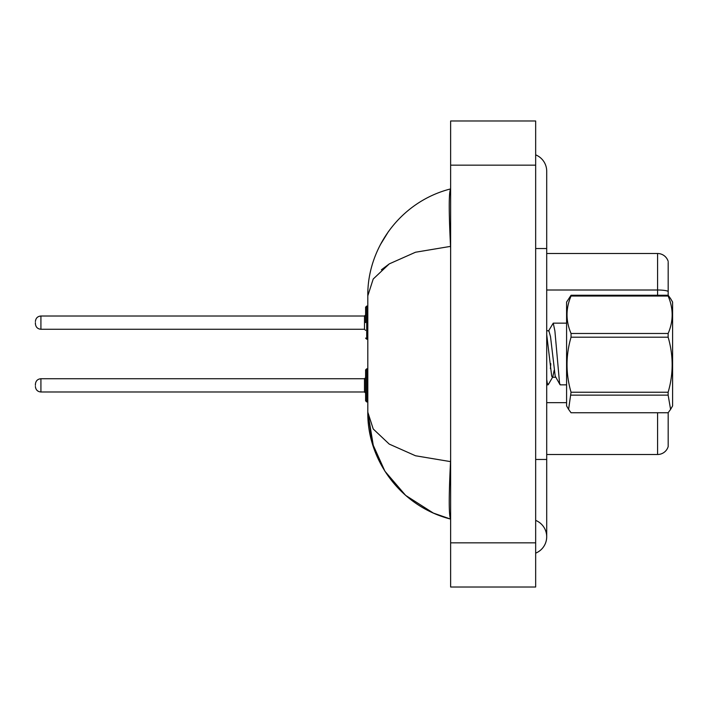 <?xml version="1.0" encoding="UTF-8"?>
<svg xmlns="http://www.w3.org/2000/svg" width="708" height="708" viewBox="0 0 708 708"><rect width="100%" height="100%" fill="white"/><g stroke="black" fill="none" stroke-linecap="round" stroke-linejoin="round"><path stroke-width="1.06" d="M668.184 262.341L668.184 295.298L670.591 298.617L668.14 295.254L668.14 296.041L571.046 296.041C565.701 308.476 565.701 320.954 571.046 333.477L571.046 337.194C565.701 355.46 565.701 373.806 571.046 392.232L568.595 409.383L571.046 412.746L668.14 412.746L670.591 409.383L668.14 395.144L571.046 395.144M668.184 291.386A11.045 1.92 180 0 0 657.582 290.006L657.582 253.508A11.045 11.045 0 0 1 668.184 261.456A11.045 11.045 0 0 0 657.582 253.508L546.709 253.508M668.184 412.702L668.184 446.544A11.045 11.045 0 0 1 657.582 454.492L546.709 454.492M535.664 553.143A17.673 17.673 0 0 0 535.664 520.389A17.673 17.673 0 0 1 535.664 553.143A17.673 17.673 0 0 0 546.709 536.77A17.673 17.673 0 0 1 535.664 553.143M535.664 154.857A17.673 17.673 0 0 1 546.709 171.23A17.673 17.673 0 0 0 535.664 154.857A17.673 17.673 0 0 1 546.709 171.23L546.709 248.535L535.664 248.535M367.877 291.714L367.806 295.829C367.195 249.021 399.719 201.851 450.633 188.903C448.801 192.107 448.775 211.267 450.536 246.375L415.507 252.234L389.311 263.863L373.204 279.023L367.806 295.829L367.806 412.171L372.125 442.766L384.913 471.218L405.649 495.396L433.278 513.035M450.633 587.012L535.664 587.012L535.664 120.988L450.633 120.988L450.633 587.012M450.633 248.535L450.536 246.375M450.536 461.625C448.775 496.653 448.801 515.813 450.633 519.097C399.755 506.14 367.142 458.961 367.806 412.171L373.222 428.986L389.232 444.093L415.507 455.766L450.536 461.625L450.624 459.607M388.542 231.401L380.249 244.897M433.358 513.079L450.633 519.097M381.4 269.792L389.373 263.819M670.618 298.661L672.6 302.095L672.6 405.905L670.591 409.383M571.046 333.477L668.14 333.477L668.14 337.194L571.046 337.194M571.046 392.232L668.14 392.232C673.485 373.957 673.485 355.611 668.14 337.194M668.14 392.232L668.14 395.144M571.046 296.041L571.046 295.254L566.586 302.095L566.586 405.905L568.595 409.383M566.586 384.851L560.267 384.851L559.568 383.302L554.895 330.981L553.249 323.149L548.505 331.034M550.806 363.664L550.399 368.62M554.143 370.39L552.771 376.921L548.293 384.594L547.302 383.302L546.709 379.577M571.046 295.254L668.14 295.254M668.14 333.477C673.485 321.051 673.485 308.573 668.14 296.041M552.771 376.921L552.373 377.267L551.682 376.09L546.709 334.61M559.984 384.621L555.187 376.09L550.514 336.645L548.868 330.733L546.709 330.733M365.594 385.364L365.594 369.903L365.594 393.09L364.487 391.993L364.487 378.736L365.594 377.63L365.594 400.825L365.594 385.364M35.4 385.364L35.4 384.258L35.4 385.364M365.594 322.636L365.594 307.175L365.594 322.636L365.594 314.91L364.487 316.007L364.487 329.264L365.594 330.37M35.4 322.636L35.4 323.742L35.4 322.636M657.582 295.254L657.582 290.006L546.709 290.006M657.582 454.492L657.582 412.746M566.586 402.648L546.709 402.648M535.664 459.465L546.709 459.465L546.709 248.535M450.633 542.841L535.664 542.841M450.633 165.159L535.664 165.159M365.594 369.903L366.7 368.797L366.7 401.932L367.806 401.932M35.4 384.258C35.754 380.877 37.595 379.037 40.922 378.736L40.922 391.993L364.487 391.993M367.806 306.068L366.7 306.068L366.7 339.203L365.594 338.097M364.487 316.007L40.922 316.007L40.922 329.264C37.595 328.963 35.754 327.123 35.4 323.742M546.709 459.465L546.709 536.77M367.806 412.171L373.629 447.571M546.709 384.851L547.992 384.851M553.249 323.149L566.586 323.149M552.373 377.267L555.877 377.267M40.922 378.736L364.487 378.736M366.7 368.797L367.806 368.797M40.922 391.993C37.595 391.692 35.754 389.851 35.4 386.471M366.7 401.932L365.594 400.825M40.922 329.264L364.487 329.264M366.7 339.203L367.806 339.203M40.922 316.007C37.595 316.308 35.754 318.149 35.4 321.529M366.7 306.068L365.594 307.175"/></g></svg>
